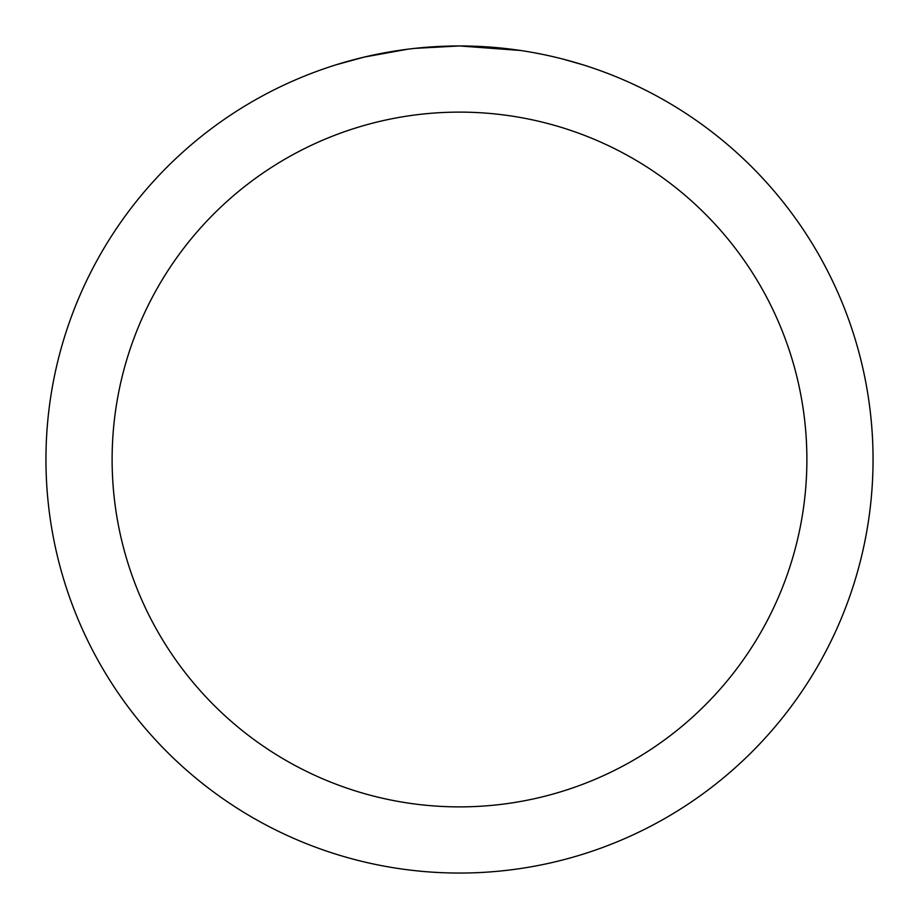 <?xml version="1.0" encoding="UTF-8"?>
<svg xmlns="http://www.w3.org/2000/svg" width="919" height="919" viewBox="0 0 919 919"><rect width="100%" height="100%" fill="white"/><g stroke="black" fill="none" stroke-linecap="round" stroke-linejoin="round"><path stroke-width="1.38" d="M510.424 49.098L512.17 49.316M520.636 50.488L459.5 45.95A413.55 413.55 0 0 1 873.05 459.5A413.55 413.55 0 0 1 459.5 873.05A413.55 413.55 0 0 1 45.95 459.5A413.55 413.55 0 0 1 459.5 45.95L414.802 48.374M562.704 59.034L582.359 64.629M534.915 52.888L539.947 53.853M459.5 112.118A347.382 347.382 0 0 1 806.882 459.5A347.382 347.382 0 0 1 459.5 806.882A347.382 347.382 0 0 1 112.118 459.5A347.382 347.382 0 0 1 459.5 112.118M412.861 48.592L407.818 49.189M336.653 64.629L364.372 57.047L407.818 49.201M429.184 47.064L435.767 46.639M397.674 50.602L405.279 49.523"/></g></svg>

